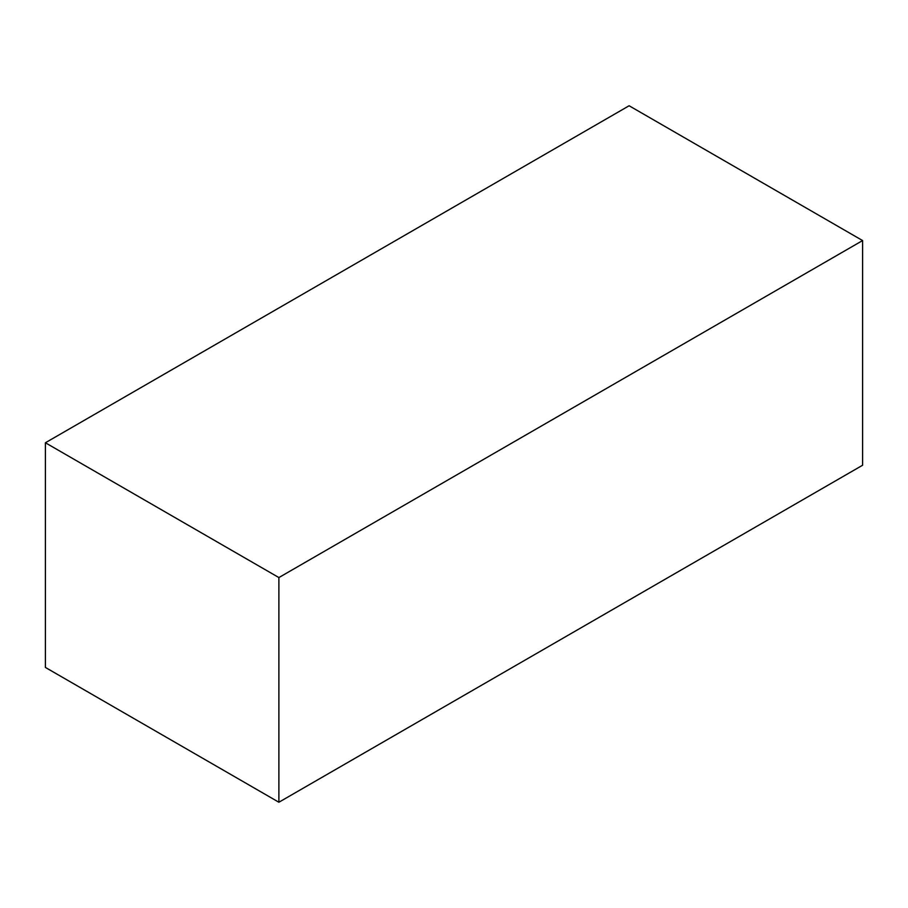 <?xml version="1.0" encoding="UTF-8"?>
<svg xmlns="http://www.w3.org/2000/svg" width="908" height="908" viewBox="0 0 908 908"><rect width="100%" height="100%" fill="white"/><g stroke="black" fill="none" stroke-linecap="round" stroke-linejoin="round"><path stroke-width="1.36" d="M629.119 105.759L45.4 442.764L278.881 577.567L862.6 240.563L629.119 105.759M278.881 577.567L278.881 802.241L45.4 667.437L45.4 442.764M278.881 802.241L862.6 465.236L862.6 240.563"/></g></svg>

